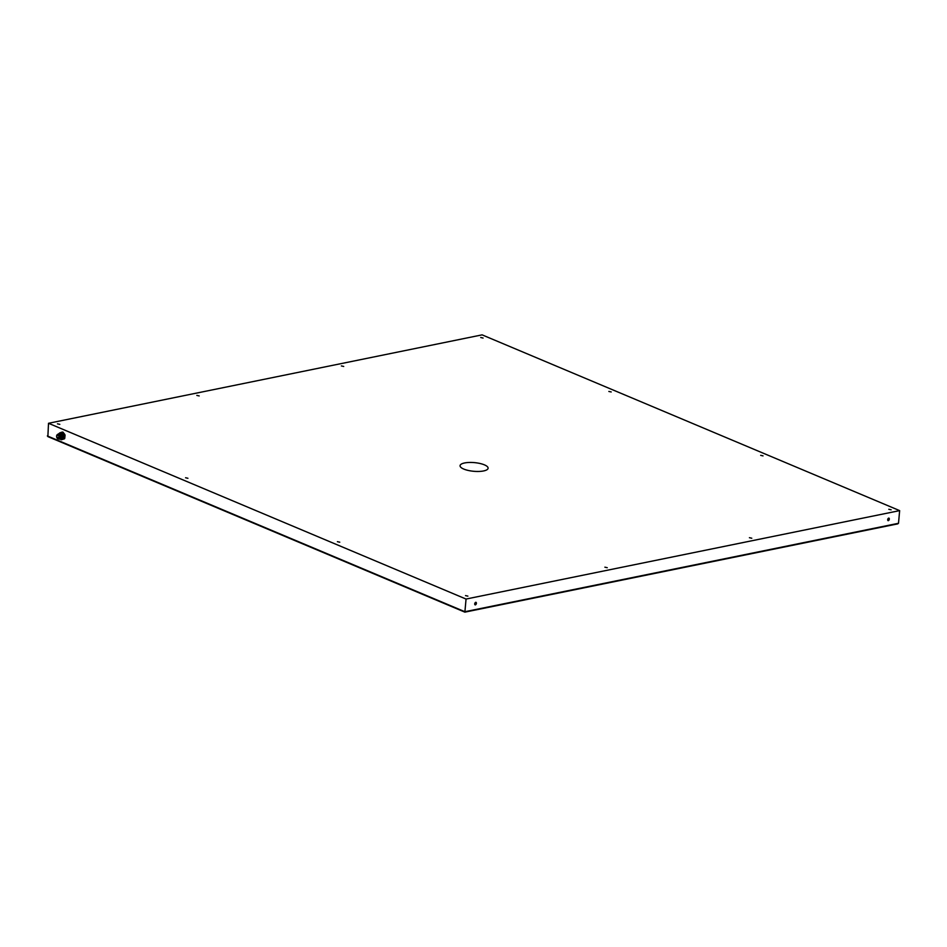<?xml version="1.0" encoding="UTF-8"?>
<svg xmlns="http://www.w3.org/2000/svg" width="947" height="947" viewBox="0 0 947 947"><rect width="100%" height="100%" fill="white"/><g stroke="black" fill="none" stroke-linecap="round" stroke-linejoin="round"><path stroke-width="1.42" d="M899.65 510.622L466.054 599.049L464.87 612.141L47.871 436.603L48.51 423.285L482.106 334.859L899.65 510.622L898.502 523.289L464.894 611.715L47.35 435.951M466.054 599.049L48.51 423.285M888.842 518.068A1.409 0.959 112.8 0 0 888.168 520.696A1.409 0.959 112.8 0 0 888.842 518.068M475.891 602.268A1.409 0.959 112.8 0 0 475.216 604.908A1.409 0.959 112.8 0 0 475.891 602.268M464.586 462.965A14.075 4.344 5.2 0 0 460.064 465.675A14.075 4.344 5.2 0 0 473.678 471.286A14.075 4.344 5.2 0 0 488.096 468.232A14.075 4.344 5.2 0 0 479.892 463.462A14.075 4.344 5.2 0 0 464.586 462.965M480.745 337.511L483.088 338.043L480.745 337.511M57.459 423.83L59.815 424.351L57.459 423.83M888.795 509.285L891.151 509.806L888.795 509.285M465.522 595.592L467.865 596.125L465.522 595.592M760.69 455.353L763.033 455.886L760.69 455.353M608.85 391.442L611.206 391.963L608.85 391.442M337.404 541.672L339.76 542.193L337.404 541.672M185.576 477.75L187.92 478.282L185.576 477.75M749.42 537.707L751.776 538.227L749.42 537.707M341.37 365.933L343.714 366.453L341.37 365.933M604.884 567.182L607.24 567.703L604.884 567.182M196.834 395.408L199.19 395.929L196.834 395.408M464.882 612.07L898.502 523.289M64.846 434.566L63.816 434.78L62.064 432.459A3.871 2.569 78.5 0 0 61.579 432.258L62.609 432.045A3.871 2.569 78.5 0 1 63.094 432.246L64.846 434.566A3.871 2.569 78.5 0 1 65.035 435.265L64.751 438.319A3.871 2.569 78.5 0 1 64.455 438.816L61.401 439.763A3.871 2.569 78.5 0 1 60.916 439.55L60.549 439.077M63.816 434.78A3.871 2.569 78.5 0 1 64.005 435.478L65.035 435.265M61.401 439.763L64.455 438.816M64.751 438.319L63.721 438.532A3.871 2.569 78.5 0 1 63.425 439.029M63.721 438.532L64.005 435.478M61.579 432.258L59.554 432.992A3.871 2.569 78.5 0 0 59.259 433.477L59.247 433.596M61.164 433.643A2.391 1.586 78.5 0 1 63.106 436.685A2.391 1.586 78.5 0 1 62.111 438.307M62.064 432.459L63.094 432.246M62.076 434.661A2.391 1.586 78.5 0 1 62.123 434.744A2.391 1.586 78.5 0 1 62.585 436.792A2.391 1.586 78.5 0 1 62.573 436.922A2.391 1.586 78.5 0 1 62.561 437.017M58.169 434.105A2.817 1.87 78.5 0 1 58.915 433.667L60.099 433.418A2.817 1.87 78.5 0 1 62.029 434.566A2.817 1.87 78.5 0 1 62.561 436.981A2.817 1.87 78.5 0 1 62.549 437.123A2.817 1.87 78.5 0 1 61.224 438.935L60.04 439.183A2.817 1.87 78.5 0 1 59.176 439.065M58.915 433.667A2.817 1.87 78.5 0 1 61.377 437.218A2.817 1.87 78.5 0 1 60.04 439.183M59.152 434.14A2.391 1.586 78.5 0 1 60.786 437.159A2.391 1.586 78.5 0 1 60.063 438.639M58.323 434.069A2.533 1.681 78.5 0 1 58.406 434.057A2.533 1.681 78.5 0 1 60.62 437.254A2.533 1.681 78.5 0 1 59.412 439.017A2.533 1.681 78.5 0 1 59.341 439.029M57.542 434.531A2.533 1.681 78.5 0 1 57.743 434.33A2.533 1.681 78.5 0 1 58.252 434.081A2.533 1.681 78.5 0 1 60.466 437.289A2.533 1.681 78.5 0 1 59.259 439.053A2.533 1.681 78.5 0 1 58.702 439.029A2.533 1.681 78.5 0 1 58.43 438.923M59.708 437.325A2.249 1.492 78.5 0 1 58.631 438.887A2.249 1.492 78.5 0 1 58.607 438.899A2.249 1.492 78.5 0 1 56.666 436.993A2.249 1.492 78.5 0 1 57.684 434.484A2.249 1.492 78.5 0 1 57.731 434.472A2.249 1.492 78.5 0 1 59.708 437.325M57.684 434.484L57.731 434.472A2.249 1.492 78.5 0 1 59.649 437.336A2.249 1.492 78.5 0 1 58.584 438.899L58.631 438.887M56.761 436.117A2.036 1.349 78.5 0 1 57.731 434.697A2.036 1.349 78.5 0 1 59.46 436.425A2.036 1.349 78.5 0 1 58.548 438.698A2.036 1.349 78.5 0 1 56.761 436.117M58.181 437.325L58.229 437.999L58.181 437.325M59.093 437.964L59.045 437.277L59.093 437.964M58.394 435.052L58.43 435.727L58.394 435.052M897.863 523.845L464.87 612.141L47.871 436.603M63.532 432.838L65.071 435.265L64.798 437.822M59.519 437.017L58.087 437.313L58.868 437.869M59.519 437.183L59.353 437.94M59.27 435.833L59.472 436.508M58.655 434.969L58.016 435.454L59.152 435.584"/></g></svg>
